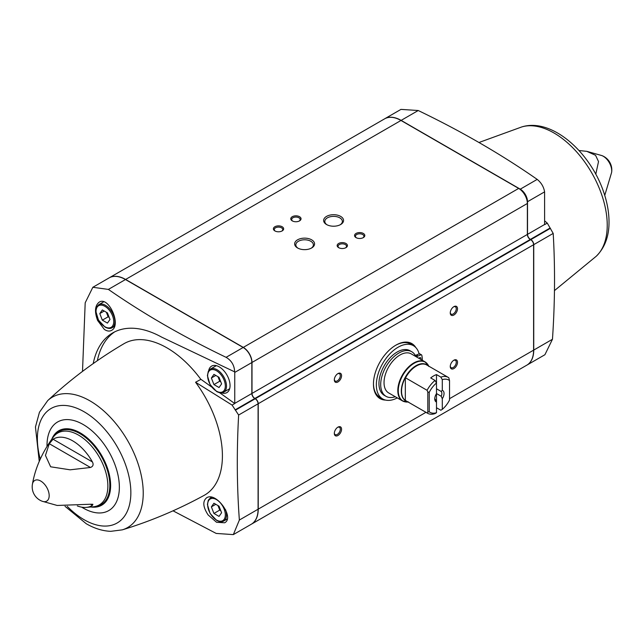 <?xml version="1.0" encoding="UTF-8"?>
<svg xmlns="http://www.w3.org/2000/svg" width="644" height="644" viewBox="0 0 644 644"><rect width="100%" height="100%" fill="white"/><g stroke="black" fill="none" stroke-linecap="round" stroke-linejoin="round"><path stroke-width="0.97" d="M173.035 510.821L216.175 533.425L233.329 534.609L239.367 520.038C236.887 486.349 236.638 451.347 238.634 415.026L232.09 405.084L195.567 382.246L200.856 379.38A85.765 49.516 -120 0 0 200.751 379.236A85.765 49.516 -120 0 0 123.89 343.751C96.27 360.036 70.88 378.986 47.704 400.608L39.453 412.265L35.452 426.964L39.252 461.402M232.09 405.084L234.754 403.547L219.612 392.703M200.678 379.139L211.715 387.044M251.369 524.2A32.796 18.934 -120 0 0 251.442 524.16A32.796 18.934 -120 0 0 258.228 509.146L258.228 403.716A4.097 2.367 -120 0 0 255.33 398.692L254.895 398.443A4.097 2.367 -120 0 1 251.997 393.42L251.997 362.459A12.3 7.1 -120 0 0 243.303 347.398L125.62 279.456A32.796 18.934 -120 0 0 109.222 277.83A32.796 18.934 -120 0 0 109.15 277.87M251.997 393.42L527.372 234.44L527.372 203.48A12.3 7.1 -120 0 0 518.67 188.418L400.987 120.468A32.796 18.934 -120 0 0 384.589 118.85L109.222 277.83M429.25 392.309L427.801 392.011L427.077 390.304A20.705 11.954 -60 0 1 435.046 380.451L436.495 383.003L436.495 412.715L435.046 413.585A20.705 11.954 -60 0 1 427.592 413.271A20.705 11.954 -60 0 1 427.077 412.941L427.801 412.071L429.25 411.774L429.25 392.309A18.652 10.771 -60 0 1 436.495 383.003L436.495 374.591L440.842 377.102L442.291 379.654L442.291 390.312L441.204 391.488A5.039 2.906 -60 0 1 441.204 396.277L442.291 398.708L442.291 409.367L440.842 410.236L436.495 407.733M441.204 396.277L436.495 393.556M441.204 391.488L436.495 388.767M435.046 380.451L430.699 377.939A20.705 11.954 120 0 1 436.495 374.591M436.495 393.653A6.577 3.8 -60 0 0 434.748 398.869A6.577 3.8 -60 0 0 436.495 402.057L435.408 399.618A5.039 2.906 -60 0 1 434.781 398.177M435.94 394.587A5.039 2.906 120 0 0 436.286 393.991M442.291 390.312A6.577 3.8 -60 0 1 442.291 398.708M442.291 379.654A18.652 10.771 -60 0 1 449.536 380.596L449.536 400.053A18.652 10.771 -60 0 1 442.291 409.367M440.842 377.102A20.705 11.954 -60 0 1 448.296 377.416A20.705 11.954 -60 0 1 448.812 377.746L449.536 380.596M436.495 412.715A18.652 10.771 -60 0 1 429.25 411.774M427.077 412.941L405.334 400.439A20.737 11.97 -60 0 1 405.334 377.706L405.334 400.439M427.077 390.304L405.334 377.706M544.615 224.482L527.516 234.352L527.516 201.717A10.248 5.917 -120 0 0 520.263 189.167L401.132 120.388A32.796 18.934 -120 0 0 384.734 118.762L400.971 109.391L418.222 110.518C461.563 131.368 501.217 154.327 537.193 179.394C541.242 182.638 543.713 186.792 544.599 191.856L544.615 224.482A4.097 2.367 -120 0 0 544.615 224.651L547.279 223.114L544.615 220.828M547.279 223.114L553.196 233.418C555.192 267.437 554.943 302.72 552.463 339.267L544.913 354.723L526.953 365.092A32.796 18.934 -120 0 0 533.747 350.078L533.747 244.648A4.097 2.367 -120 0 0 530.849 239.624L530.414 239.375A4.097 2.367 -120 0 1 527.516 234.352M219.041 387.527L221.592 383.896L219.041 377.32L213.937 374.373L211.385 378.004L213.937 384.581L219.041 387.527M107.443 323.103L109.995 319.472L107.443 312.895L102.34 309.941L99.788 313.572L102.34 320.157L107.443 323.103M219.041 516.391L221.592 512.761L219.041 506.184L213.937 503.238L211.385 506.868L213.937 513.445L219.041 516.391M82.504 371.395L85.193 302.793L92.841 287.288L108.385 289.406C144.047 314.119 183.282 336.764 226.1 357.331C231.534 360.527 234.384 365.365 234.649 371.854L234.738 371.797A12.3 7.1 -120 0 1 234.754 372.417L251.852 362.54A12.3 7.1 -120 0 0 243.158 347.478L125.475 279.536A32.796 18.934 -120 0 0 109.078 277.91L92.841 287.288M93.227 363.57A100.738 58.161 60 0 1 112.684 332.932A100.738 58.161 60 0 1 161.636 337.118L234.649 371.854M97.598 320.454C94.378 311.712 94.901 305.61 99.176 302.157C108.739 295.781 121.756 325.373 111.581 330.364C109.44 331.555 107.017 331.225 104.312 329.374L97.598 320.454M47.704 400.608A75.284 43.462 -120 0 1 119.639 428.405A75.284 43.462 -120 0 1 122.32 529.851C150.599 521.213 177.857 509.726 204.1 495.389A85.668 49.459 -120 0 0 195.567 382.246M208.125 514.942C202.941 506.989 202.449 501.265 206.644 497.78C216.078 491.453 234.955 517.72 224.635 522.791L216.561 522.284L208.125 514.942M234.754 403.547A4.097 2.367 -120 0 1 234.754 403.377L234.754 372.417M234.754 403.377L251.852 393.5L251.852 362.54M251.852 393.5A4.097 2.367 -120 0 0 254.75 398.523L255.185 398.773A4.097 2.367 -120 0 1 258.083 403.796L258.083 509.227A32.796 18.934 -120 0 1 251.297 524.24L233.329 534.609M340.644 216.392A9.966 5.756 180 0 1 340.644 224.531A9.966 5.756 180 0 1 326.548 224.531A9.966 5.756 180 0 1 326.548 216.392A9.966 5.756 180 0 1 340.644 216.392M363.305 233.434A5.128 2.954 180 0 1 363.305 237.62A5.128 2.954 180 0 1 356.06 237.62A5.128 2.954 180 0 1 356.06 233.434A5.128 2.954 180 0 1 363.305 233.434M345.917 243.472A5.128 2.954 180 0 1 345.917 247.658A5.128 2.954 180 0 1 338.663 247.658A5.128 2.954 180 0 1 338.663 243.472A5.128 2.954 180 0 1 345.917 243.472M299.532 216.698A5.128 2.954 180 0 1 299.532 220.884A5.128 2.954 180 0 1 292.287 220.884A5.128 2.954 180 0 1 292.287 216.698A5.128 2.954 180 0 1 299.532 216.698M282.144 226.736A5.128 2.954 180 0 1 282.144 230.922A5.128 2.954 180 0 1 274.899 230.922A5.128 2.954 180 0 1 274.899 226.736A5.128 2.954 180 0 1 282.144 226.736M311.656 239.826A9.966 5.756 180 0 1 311.656 247.964A9.966 5.756 180 0 1 297.56 247.964A9.966 5.756 180 0 1 297.56 239.826A9.966 5.756 180 0 1 311.656 239.826M251.442 524.16L526.808 365.172A32.796 18.934 -120 0 0 533.602 350.159L533.602 244.728A4.097 2.367 -120 0 0 530.704 239.705L530.27 239.455A4.097 2.367 -120 0 1 527.372 234.44M337.939 381.956A5.128 2.962 -60 0 1 334.317 379.863A5.128 2.962 -60 0 1 337.939 373.592A5.128 2.962 -60 0 1 341.57 375.677A5.128 2.962 -60 0 1 337.939 381.956M453.891 368.569A5.128 2.962 -60 0 1 450.261 366.476A5.128 2.962 -60 0 1 453.891 360.205A5.128 2.962 -60 0 1 457.514 362.29A5.128 2.962 -60 0 1 453.891 368.569M337.939 435.513A5.128 2.962 -60 0 1 334.317 433.42A5.128 2.962 -60 0 1 337.939 427.141A5.128 2.962 -60 0 1 341.57 429.234A5.128 2.962 -60 0 1 337.939 435.513M453.891 315.021A5.128 2.962 -60 0 1 450.261 312.928A5.128 2.962 -60 0 1 453.891 306.649A5.128 2.962 -60 0 1 457.514 308.742A5.128 2.962 -60 0 1 453.891 315.021M385.531 400.077A31.773 18.346 -60 0 1 380.032 398.596A31.773 18.346 -60 0 1 380.032 361.912A31.773 18.346 -60 0 1 411.798 343.566A31.773 18.346 -60 0 1 415.839 347.591M221.407 392.84A15.287 8.823 -120 0 0 226.938 392.574A15.287 8.823 -120 0 0 226.889 374.953A15.287 8.823 -120 0 0 211.651 366.098A15.287 8.823 -120 0 0 208.656 370.751M114.729 331.837A100.738 58.161 -120 0 0 97.357 360.688M211.385 506.868L215.804 504.316M213.937 513.445L219.733 510.096L220.795 510.716M217.978 505.572L219.733 510.096M218.091 505.629A6.255 3.606 -120 0 0 218.461 506.812A6.255 3.606 -120 0 0 220.61 510.217M99.788 313.572L104.207 311.02M102.34 320.157L108.136 316.808L109.198 317.42M106.381 312.276L108.136 316.808M106.485 312.34A6.255 3.606 -120 0 0 106.864 313.515A6.255 3.606 -120 0 0 109.013 316.928M211.385 378.004L215.804 375.452M213.937 384.581L219.733 381.24L220.795 381.852M217.978 376.708L219.733 381.24M218.091 376.772A6.255 3.606 -120 0 0 218.461 377.948A6.255 3.606 -120 0 0 220.61 381.361M397.268 397.895A30.743 17.75 -60 0 1 382.713 398.958L379.815 397.284A30.743 17.75 -60 0 1 373.456 383.623M395.553 345.353A30.743 17.75 -60 0 1 410.566 344.033L413.464 345.707A30.743 17.75 -60 0 1 419.123 353.854M428.92 366.508L425.024 361.856L411.242 353.894A22.548 13.017 120 0 0 388.702 366.911A22.548 13.017 120 0 0 388.702 392.945L402.476 400.906A22.548 13.017 -60 0 1 402.476 374.872A22.548 13.017 -60 0 1 425.024 361.856A22.548 13.017 -60 0 1 427.093 363.602M382.713 398.958A30.743 17.75 -60 0 1 382.713 363.458A30.743 17.75 -60 0 1 413.464 345.707M427.801 392.011L427.801 412.071M422.045 360.133L422.343 359.956A30.131 17.396 120 0 0 421.804 355.287A1.538 0.886 120 0 0 421.514 354.844A1.538 0.886 120 0 0 420.886 354.852L418.189 356.003L416.451 354.997L419.147 353.846A1.538 0.886 120 0 1 419.775 353.838L421.514 354.844M395.263 396.736A25.744 14.86 120 0 1 386.03 396.334A25.744 14.86 120 0 1 386.03 366.613A25.744 14.86 120 0 1 411.774 351.745A25.744 14.86 120 0 1 415.195 355.263A5.53 3.196 120 0 0 415.927 356.019A5.53 3.196 120 0 0 418.189 356.003M415.203 355.271A5.53 3.196 120 0 0 416.451 354.997M411.774 351.745L410.035 350.747A25.744 14.86 120 0 0 384.291 365.607A25.744 14.86 120 0 0 384.291 395.336L386.03 396.334M420.83 359.433A2.053 1.183 120 0 0 420.548 357.686A2.053 1.183 120 0 0 418.898 358.314M419.091 358.426A2.053 1.183 120 0 0 419.196 358.016M298.003 248.206A8.783 5.072 180 0 1 295.829 244.865A8.783 5.072 180 0 1 301.247 240.18A8.783 5.072 180 0 1 310.819 241.283A8.783 5.072 180 0 1 313.387 244.865A8.783 5.072 180 0 1 311.213 248.206M275.238 231.099A4.234 2.447 180 0 1 274.288 229.554A4.234 2.447 180 0 1 276.896 227.292A4.234 2.447 180 0 1 281.517 227.823A4.234 2.447 180 0 1 282.756 229.554A4.234 2.447 180 0 1 281.798 231.099M292.634 221.061A4.234 2.447 180 0 1 291.676 219.515A4.234 2.447 180 0 1 294.292 217.253A4.234 2.447 180 0 1 298.905 217.785A4.234 2.447 180 0 1 300.152 219.515A4.234 2.447 180 0 1 299.194 221.061M339.01 247.835A4.234 2.447 180 0 1 338.052 246.29A4.234 2.447 180 0 1 340.668 244.028A4.234 2.447 180 0 1 345.289 244.559A4.234 2.447 180 0 1 346.528 246.29A4.234 2.447 180 0 1 345.57 247.835M356.406 237.797A4.234 2.447 180 0 1 355.448 236.251A4.234 2.447 180 0 1 358.064 233.989A4.234 2.447 180 0 1 362.677 234.521A4.234 2.447 180 0 1 363.916 236.251A4.234 2.447 180 0 1 362.958 237.797M326.991 224.772A8.783 5.072 180 0 1 324.817 221.431A8.783 5.072 180 0 1 330.235 216.754A8.783 5.072 180 0 1 339.799 217.849A8.783 5.072 180 0 1 342.375 221.431A8.783 5.072 180 0 1 340.193 224.772M453.561 306.858A4.234 2.447 -60 0 1 455.38 306.802A4.234 2.447 -60 0 1 456.024 310.199A4.234 2.447 -60 0 1 453.263 313.926A4.234 2.447 -60 0 1 451.138 314.143A4.234 2.447 -60 0 1 450.277 312.533M337.617 427.35A4.234 2.447 -60 0 1 339.436 427.294A4.234 2.447 -60 0 1 340.08 430.691A4.234 2.447 -60 0 1 337.311 434.426A4.234 2.447 -60 0 1 335.194 434.636A4.234 2.447 -60 0 1 334.333 433.034M453.561 360.407A4.234 2.447 -60 0 1 455.38 360.358A4.234 2.447 -60 0 1 456.024 363.747A4.234 2.447 -60 0 1 453.263 367.483A4.234 2.447 -60 0 1 451.138 367.692A4.234 2.447 -60 0 1 450.277 366.09M337.617 373.794A4.234 2.447 -60 0 1 339.436 373.745A4.234 2.447 -60 0 1 340.08 377.134A4.234 2.447 -60 0 1 337.311 380.87A4.234 2.447 -60 0 1 335.194 381.079A4.234 2.447 -60 0 1 334.333 379.477M42.206 501.249A11.946 6.899 -120 0 1 42.198 501.249L57.179 505.459L90.466 504.236L92.897 504.284L92.414 505.387A38.487 22.226 60 0 1 85.789 507.424L93.638 506.756A41.506 23.965 -120 0 0 99.265 456.999A41.506 23.965 -120 0 0 53.363 436.994C42.166 452.329 35.179 468.099 32.409 484.296A11.946 6.899 -120 0 0 32.409 484.296A15.376 15.376 0 0 0 42.206 501.249A11.946 6.899 -120 0 0 49.161 495.091A11.946 6.899 -120 0 0 41.224 481.342A11.946 6.899 -120 0 0 32.417 484.288M85.789 507.424A38.487 22.226 60 0 1 77.32 505.934M92.414 461.933C93.758 464.614 93.106 466.457 90.466 467.48L49.274 443.7L53.082 439.232A38.487 22.226 60 0 1 92.414 461.933L53.082 439.232M49.274 443.7L45.458 455.429L50.643 466.795L70.115 469.814L90.466 467.48M595.789 174.218L598.526 161.564L595.571 155.317L586.821 151.348L578.988 150.511M125.62 279.456L400.987 120.468M427.592 413.271L406.05 400.834A20.705 11.954 -60 0 1 405.527 400.504M405.527 377.859A20.705 11.954 -60 0 1 426.747 364.979L448.296 377.416M406.879 401.317A20.841 12.035 -60 0 1 405.615 376.684A20.841 12.035 -60 0 1 427.584 365.462M216.489 391.158A12.502 7.221 -120 0 0 224.144 380.266A12.502 7.221 -120 0 0 208.833 371.427A12.502 7.221 -120 0 0 216.489 391.158M104.892 326.733A12.502 7.221 -120 0 0 112.547 315.842A12.502 7.221 -120 0 0 97.236 306.995A12.502 7.221 -120 0 0 104.892 326.733M216.489 520.022A12.502 7.221 -120 0 0 224.144 509.13A12.502 7.221 -120 0 0 208.833 500.291A12.502 7.221 -120 0 0 216.489 520.022M226.1 357.331L243.158 347.478M235.108 409.866L254.75 398.523M243.303 347.398L518.67 188.418M258.228 509.146L425.942 412.321M449.536 398.692L533.602 350.159M258.228 403.716L533.602 244.728M255.33 398.692L530.704 239.705M254.895 398.443L530.27 239.455M251.997 362.459L527.372 203.48M108.385 289.406L125.475 279.536M235.591 410.091L255.185 398.773M238.634 415.026L258.083 403.796M239.367 520.038L258.083 509.227M418.222 110.518L401.132 120.388M537.193 179.394L520.263 189.167M544.599 191.856L527.516 201.717M550.057 228.032L530.414 239.375M550.443 228.314L530.849 239.624M553.196 233.418L533.747 244.648M552.463 339.267L533.747 350.078M227.203 519.008L223.734 521.02A13.323 7.696 -120 0 0 225.569 509.686M212.101 497.369A13.323 7.696 -120 0 0 210.411 497.941L208.31 500.195L207.408 504.494L210.073 513.437L216.658 520.4C219.644 521.93 221.995 522.131 223.734 521.02M223.734 392.156A13.323 7.696 -120 0 0 223.734 376.772A13.323 7.696 -120 0 0 210.411 369.076L208.31 371.33L207.408 375.637L210.073 384.573L216.658 391.536C219.644 393.065 221.995 393.275 223.734 392.156L229.65 388.735M112.137 327.724A13.323 7.696 -120 0 0 112.137 312.34A13.323 7.696 -120 0 0 98.814 304.652L96.713 306.898L95.811 311.205L98.476 320.14L105.061 327.104C108.047 328.633 110.398 328.843 112.137 327.724L114.519 326.347M385.184 399.988A31.773 18.346 -60 0 1 379.96 398.547M411.725 343.526A31.773 18.346 -60 0 1 415.581 347.333M381.594 398.314A30.952 17.871 -60 0 1 373.753 388.139M399.61 343.357A30.952 17.871 -60 0 1 412.337 345.063M408.055 401.993A22.411 12.936 -60 0 1 402.911 375.122A22.411 12.936 -60 0 1 428.751 366.138M405.028 401.824A22.548 13.017 -60 0 1 402.476 400.906L408.457 401.945M420.886 354.852L419.147 353.846M554.46 290.605L596.296 256.207A75.284 43.462 -120 0 0 583.641 160.517A75.284 43.462 -120 0 0 521.68 126.965L478.983 142.493M67.25 506.353A66.099 38.165 -120 0 0 84.114 519.716A66.099 38.165 -120 0 0 130.531 486.204A66.099 38.165 -120 0 0 73.207 406.968A66.099 38.165 -120 0 0 40.258 459.108M81.691 507.158A51.158 29.535 -120 0 0 83.189 508.052A51.158 29.535 -120 0 0 119.357 486.848A51.158 29.535 -120 0 0 82.625 424.195A51.158 29.535 -120 0 0 47.02 446.373M91.142 507.021A42.963 24.802 -120 0 0 101.728 455.582A42.963 24.802 -120 0 0 51.882 439.023M94.732 506.587A42.19 24.359 -120 0 0 101.092 455.944A42.19 24.359 -120 0 0 54.056 436.133M611.72 170.893A11.946 6.899 -120 0 0 601.802 155.566A11.946 6.899 -120 0 0 601.794 155.558A15.376 15.376 0 0 1 611.591 172.52A11.946 6.899 -120 0 0 611.591 172.512A11.946 6.899 -120 0 0 611.72 170.893M92.414 505.387L90.434 504.244M211.602 497.249L210.411 497.941M216.328 365.663L210.411 369.076M103.692 301.827L98.814 304.652M596.296 256.207C604.756 247.763 608.999 236.509 609.023 222.454C609.063 212.488 607.195 202.136 603.428 191.397C589.84 151.726 551.562 117.522 521.68 126.965M122.32 529.851L110.736 531.332C102.525 530.986 94.346 528.442 86.207 523.701L65.004 506.305M601.802 155.566L586.821 151.348M611.591 172.512L604.748 195.406"/></g></svg>
